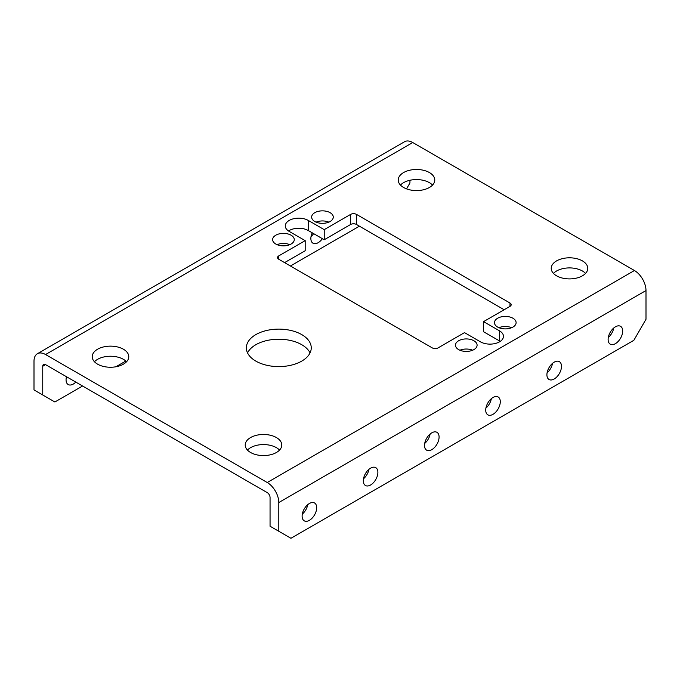 <?xml version="1.0" encoding="UTF-8"?>
<svg xmlns="http://www.w3.org/2000/svg" width="680" height="680" viewBox="0 0 680 680"><rect width="100%" height="100%" fill="white"/><g stroke="black" fill="none" stroke-linecap="round" stroke-linejoin="round"><path stroke-width="1.02" d="M247.546 352.911A32.453 18.742 180 0 1 301.75 344.709A32.453 18.742 180 0 1 310.054 352.911M255.85 361.114A32.453 18.742 180 0 1 246.347 347.863A32.453 18.742 180 0 1 266.381 330.548A32.453 18.742 180 0 1 301.75 334.611A32.453 18.742 180 0 1 311.253 347.863A32.453 18.742 180 0 1 291.219 365.168A32.453 18.742 180 0 1 255.85 361.114M459.91 350.225A10.821 6.247 180 0 1 472.651 350.225M458.626 349.596A10.821 6.247 180 0 1 455.464 345.176A10.821 6.247 180 0 1 462.137 339.405A10.821 6.247 180 0 1 473.926 340.765A10.821 6.247 180 0 1 477.096 345.176A10.821 6.247 180 0 1 470.424 350.948A10.821 6.247 180 0 1 458.626 349.596M316.089 222.139A10.821 6.247 180 0 1 328.831 222.139M314.806 221.51A10.821 6.247 180 0 1 311.644 217.099A10.821 6.247 180 0 1 318.317 211.327A10.821 6.247 180 0 1 330.106 212.679A10.821 6.247 180 0 1 333.276 217.099A10.821 6.247 180 0 1 326.604 222.861A10.821 6.247 180 0 1 314.806 221.51M277.075 244.664A10.821 6.247 180 0 1 289.816 244.664M275.791 244.035A10.821 6.247 180 0 1 272.629 239.624A10.821 6.247 180 0 1 279.301 233.852A10.821 6.247 180 0 1 291.091 235.203A10.821 6.247 180 0 1 294.262 239.624A10.821 6.247 180 0 1 287.589 245.386A10.821 6.247 180 0 1 275.791 244.035M498.925 327.7A10.821 6.247 180 0 1 511.666 327.7M497.641 327.072A10.821 6.247 180 0 1 494.479 322.651A10.821 6.247 180 0 1 501.151 316.88A10.821 6.247 180 0 1 512.941 318.24A10.821 6.247 180 0 1 516.111 322.651A10.821 6.247 180 0 1 509.439 328.423A10.821 6.247 180 0 1 497.641 327.072M493 414.324A10.302 5.95 120 0 0 499.732 405.246A10.302 5.95 120 0 0 498.151 396.984A10.302 5.95 120 0 0 493 397.494A10.302 5.95 120 0 0 486.268 406.572A10.302 5.95 120 0 0 487.849 414.834A10.302 5.95 120 0 0 493 414.324M491.351 398.667A10.302 5.95 -60 0 1 485.902 408.111M312.222 232.806A10.302 5.95 120 0 0 312.995 243.21A10.302 5.95 120 0 0 318.147 242.7A10.302 5.95 120 0 0 322.388 238.68M311.049 236.487A10.302 5.95 120 0 0 313.642 233.631M554.2 378.99A10.302 5.95 120 0 0 560.932 369.911A10.302 5.95 120 0 0 559.351 361.649A10.302 5.95 120 0 0 554.2 362.159A10.302 5.95 120 0 0 547.468 371.246A10.302 5.95 120 0 0 549.049 379.5A10.302 5.95 120 0 0 554.2 378.99M552.551 363.332A10.302 5.95 -60 0 1 547.102 372.776M66.496 376.72A10.302 5.95 120 0 0 68.195 384.548A10.302 5.95 120 0 0 73.347 384.038A10.302 5.95 120 0 0 75.82 382.1M66.249 377.825A10.302 5.95 120 0 0 67.082 377.051M309.4 520.327A10.302 5.95 120 0 0 316.132 511.241A10.302 5.95 120 0 0 314.551 502.988A10.302 5.95 120 0 0 309.4 503.498A10.302 5.95 120 0 0 302.668 512.575A10.302 5.95 120 0 0 304.249 520.837A10.302 5.95 120 0 0 309.4 520.327M307.751 504.662A10.302 5.95 -60 0 1 302.302 514.106M370.6 484.993A10.302 5.95 120 0 0 377.332 475.906A10.302 5.95 120 0 0 375.751 467.653A10.302 5.95 120 0 0 370.6 468.163A10.302 5.95 120 0 0 363.868 477.241A10.302 5.95 120 0 0 365.449 485.503A10.302 5.95 120 0 0 370.6 484.993M368.951 469.327A10.302 5.95 -60 0 1 363.502 478.771M615.4 343.655A10.302 5.95 120 0 0 622.132 334.577A10.302 5.95 120 0 0 620.551 326.315A10.302 5.95 120 0 0 615.4 326.825A10.302 5.95 120 0 0 608.668 335.911A10.302 5.95 120 0 0 610.249 344.165A10.302 5.95 120 0 0 615.4 343.655M613.751 327.998A10.302 5.95 -60 0 1 608.303 337.442M431.8 449.659A10.302 5.95 120 0 0 438.532 440.572A10.302 5.95 120 0 0 436.951 432.319A10.302 5.95 120 0 0 431.8 432.828A10.302 5.95 120 0 0 425.068 441.906A10.302 5.95 120 0 0 426.649 450.168A10.302 5.95 120 0 0 431.8 449.659M430.151 433.993A10.302 5.95 -60 0 1 424.702 443.445M123.42 349.231A18.275 10.549 0 0 0 103.504 346.945A18.275 10.549 0 0 0 92.225 356.694A18.275 10.549 0 0 0 97.58 364.157A18.275 10.549 0 0 0 117.495 366.444A18.275 10.549 0 0 0 128.775 356.694A18.275 10.549 0 0 0 123.42 349.231M94.452 361.743A18.275 10.549 180 0 1 123.42 359.329A18.275 10.549 180 0 1 126.548 361.743M429.42 172.567A18.275 10.549 0 0 0 409.504 170.281A18.275 10.549 0 0 0 398.225 180.03A18.275 10.549 0 0 0 403.58 187.484A18.275 10.549 0 0 0 423.495 189.771A18.275 10.549 0 0 0 434.775 180.03A18.275 10.549 0 0 0 429.42 172.567M400.452 185.07A18.275 10.549 180 0 1 429.42 182.665A18.275 10.549 180 0 1 432.548 185.07M582.42 260.899A18.275 10.549 0 0 0 562.505 258.613A18.275 10.549 0 0 0 551.225 268.362A18.275 10.549 0 0 0 556.58 275.817A18.275 10.549 0 0 0 576.495 278.103A18.275 10.549 0 0 0 587.775 268.362A18.275 10.549 0 0 0 582.42 260.899M553.452 273.411A18.275 10.549 180 0 1 582.42 270.997A18.275 10.549 180 0 1 585.548 273.411M276.42 437.563A18.275 10.549 0 0 0 256.504 435.276A18.275 10.549 0 0 0 245.225 445.026A18.275 10.549 0 0 0 250.58 452.489A18.275 10.549 0 0 0 270.495 454.775A18.275 10.549 0 0 0 281.775 445.026A18.275 10.549 0 0 0 276.42 437.563M247.452 450.075A18.275 10.549 180 0 1 276.42 447.661A18.275 10.549 180 0 1 279.548 450.075M483.556 321.631L499.519 330.846L499.519 340.944L483.556 331.729L483.556 321.631L509.983 306.374A4.122 2.38 0 0 0 511.19 304.691A4.122 2.38 0 0 0 509.983 303.017L356.481 214.387A4.122 2.38 0 0 0 350.65 214.387L324.224 229.644L324.224 239.743L350.65 224.485A4.122 2.38 180 0 1 356.481 224.485L504.152 309.74M45.56 364.633A3.987 2.304 -120 0 0 43.571 364.438A3.987 2.304 -120 0 0 42.746 366.256L45.56 364.633L267.24 492.617A3.987 2.304 -120 0 1 270.053 497.496L270.053 526.218L278.8 531.267L278.8 502.546A16.354 9.443 -120 0 0 267.24 482.519L45.56 354.535A16.354 9.443 -120 0 0 37.383 353.727A16.354 9.443 -120 0 0 34 361.207L34 389.929L54.884 401.99L82.578 386.002M278.8 531.267L290.947 538.279L633.854 340.298L646 319.26L646 290.547A16.354 9.443 -120 0 0 634.44 270.521L412.76 142.536A16.354 9.443 -120 0 0 404.583 141.72L37.383 353.727M409.947 180.276L409.947 182.98L406.538 188.87M115.881 366.775L125.817 361.037M290.428 265.999L359.414 226.176M42.746 366.256L42.746 394.978M499.519 340.944A13.464 7.777 180 0 1 500.233 341.394M288.507 230.979A13.464 7.777 180 0 1 308.269 230.528L324.224 239.743M284.589 262.625L305.184 250.733L305.184 240.635L278.757 255.893A4.122 2.38 0 0 0 277.55 257.575A4.122 2.38 0 0 0 278.757 259.258L432.259 347.888A4.122 2.38 0 0 0 438.09 347.888L464.517 332.63L480.471 341.844A13.464 7.777 180 0 0 495.15 343.527A13.464 7.777 180 0 0 503.463 336.345A13.464 7.777 180 0 0 499.519 330.846M305.184 240.635L289.221 231.421A13.464 7.777 180 0 1 285.277 225.93A13.464 7.777 180 0 1 293.59 218.748A13.464 7.777 180 0 1 308.269 220.43L324.224 229.644M350.65 224.485L350.65 214.387M278.8 502.546L646 290.547M267.24 482.519L634.44 270.521M45.56 354.535L412.76 142.536M278.757 259.258L278.757 255.893M356.481 224.485L356.481 214.387M509.983 306.374L509.983 303.017M308.269 220.43L308.269 230.528"/></g></svg>
